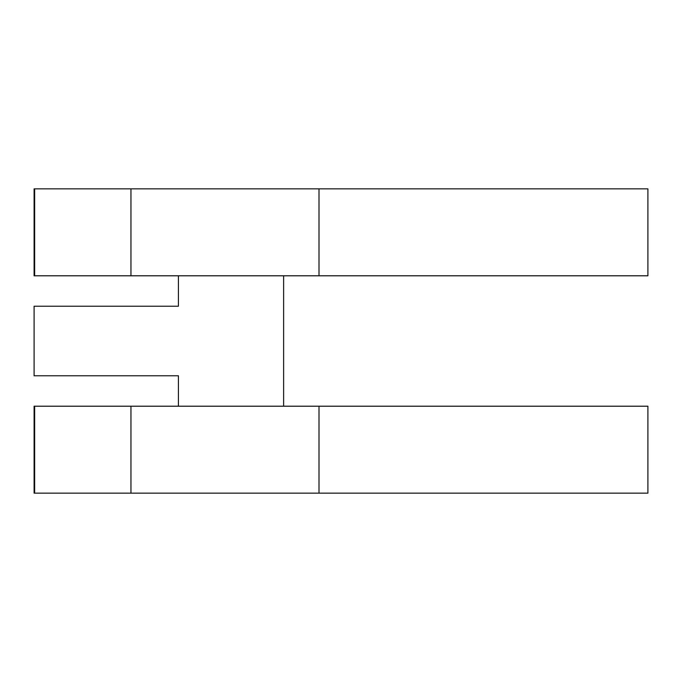 <?xml version="1.0" encoding="UTF-8"?>
<svg xmlns="http://www.w3.org/2000/svg" width="682" height="682" viewBox="0 0 682 682"><rect width="100%" height="100%" fill="white"/><g stroke="black" fill="none" stroke-linecap="round" stroke-linejoin="round"><path stroke-width="1.02" d="M34.646 275.792L34.646 188.854L34.1 188.854L34.1 275.792L647.9 275.792L647.9 188.854L34.646 188.854L34.646 275.792L319.005 275.792L319.005 188.854L130.961 188.854L130.961 275.792L130.961 188.854L34.1 188.854L34.1 275.792L34.646 275.792M178.42 275.792L178.42 306.227L34.1 306.227L34.1 375.773L178.42 375.773L178.42 406.208L178.42 375.773L34.1 375.773L34.1 306.227L178.42 306.227L178.42 275.792M283.618 406.208L283.618 275.792L283.618 406.208M34.1 406.208L34.1 493.146L34.1 406.208L130.961 406.208L130.961 493.146L34.1 493.146L319.005 493.146L130.961 493.146L130.961 406.208L34.1 406.208M647.9 493.146L319.005 493.146L319.005 406.208L130.961 406.208L319.005 406.208L319.005 493.146L647.9 493.146L647.9 406.208L319.005 406.208L647.9 406.208L647.9 493.146M647.9 188.854L647.9 275.792L319.005 275.792L319.005 188.854L647.9 188.854M34.646 406.208L34.646 493.146"/></g></svg>

